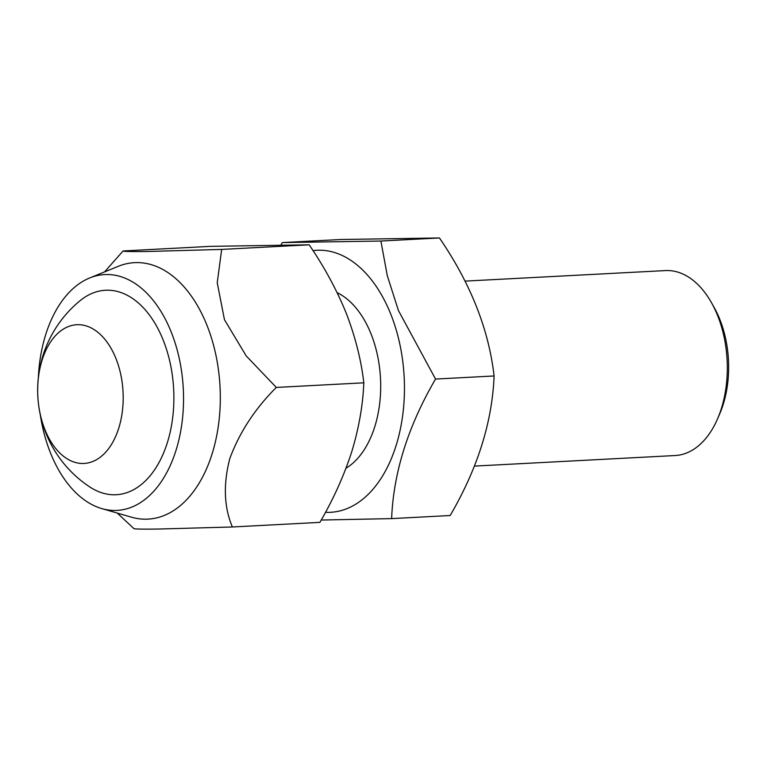 <?xml version="1.0" encoding="UTF-8"?>
<svg xmlns="http://www.w3.org/2000/svg" width="767" height="767" viewBox="0 0 767 767"><rect width="100%" height="100%" fill="white"/><g stroke="black" fill="none" stroke-linecap="round" stroke-linejoin="round"><path stroke-width="1.15" d="M346.003 468.234A92.606 56.883 -93 0 0 380.509 378.62A92.606 56.883 -93 0 0 337.144 292.668M313.022 250.627A131.195 80.593 87 0 1 390.969 314.662A131.195 80.593 87 0 1 395.293 448.033A131.195 80.593 87 0 1 325.486 512.308M465.08 281.115L665.44 270.578A92.606 56.883 87 0 1 711.479 302.687A92.606 56.883 87 0 1 717.797 316.023A92.606 56.883 87 0 1 717.586 418.772A92.606 56.883 87 0 1 675.171 455.531L474.428 466.096M711.479 302.687L714.125 307.394A84.888 52.146 87 0 1 719.916 319.618A84.888 52.146 87 0 1 719.724 413.806L717.586 418.772M281.01 244.913L282.333 242.583L380.892 241.039L387.287 275.65L398.437 310.558L435.531 379.051C408.092 426.126 393.452 472.645 391.621 518.607L321.22 520.045M380.892 241.039L439.453 237.962L340.893 239.496L282.333 242.583M104.552 271.911L123.104 250.962L210.618 246.351L309.178 244.817C324.412 267.117 336.78 289.945 346.272 313.3C355.361 336.972 361.209 360.145 363.817 382.819C362.916 405.273 358.851 428.36 351.641 452.089C343.894 475.895 333.309 499.317 319.906 522.375L232.382 526.977L158.568 529.038C141.703 529.249 133.458 529.077 133.822 528.521L117.246 513.065M123.104 250.962C122.73 251.509 130.994 251.691 147.887 251.48L221.663 249.419L217.243 282.783L224.463 319.714L246.188 355.888L276.302 387.431C254.98 408.734 239.477 432.435 229.822 458.522C223.13 484.437 223.993 507.255 232.382 526.977M38.35 377.642A118.07 72.529 87 0 1 89.672 277.97L118.223 266.341A128.415 78.886 87 0 1 207.109 325.668A128.415 78.886 87 0 1 208.471 464.15A128.415 78.886 87 0 1 131.416 517.169L101.81 508.598A118.07 72.529 87 0 1 40.306 414.861M89.96 487.064A102.375 62.894 -93 0 0 160.6 459.5A102.375 62.894 -93 0 0 163.352 340.49A102.375 62.894 -93 0 0 80.151 300.635A115.759 115.759 0 0 0 89.96 487.064M89.672 277.97A118.07 72.529 87 0 1 171.405 332.523A118.07 72.529 87 0 1 172.652 459.845A118.07 72.529 87 0 1 101.81 508.598M276.302 387.431L363.817 382.819M221.663 249.419L309.178 244.817M439.453 237.962C470.555 283.426 488.771 329.427 494.092 375.974L435.531 379.051M391.621 518.607L450.171 515.52C477.62 468.445 492.261 421.927 494.092 375.974M116.066 358.812A69.452 42.664 87 0 1 83.124 463.479A69.452 42.664 87 0 1 42.147 359.972A69.452 42.664 87 0 1 116.066 358.812"/></g></svg>

